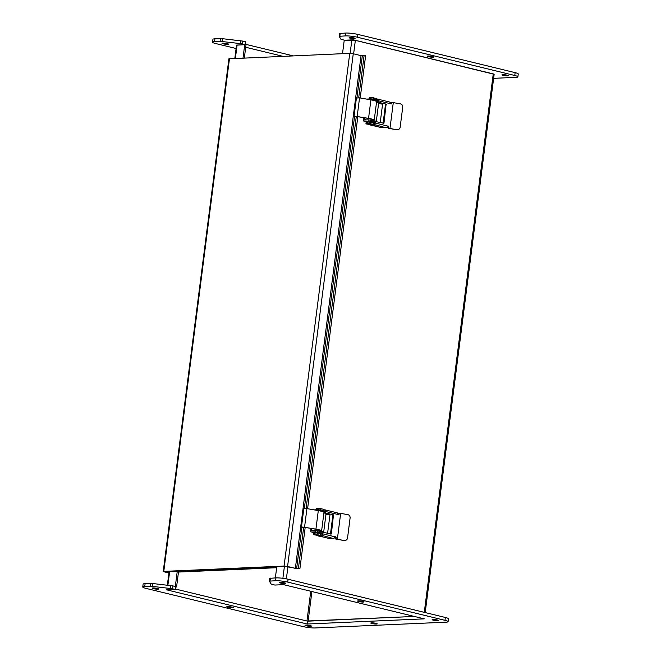 <?xml version="1.0" encoding="UTF-8"?>
<svg xmlns="http://www.w3.org/2000/svg" width="661" height="661" viewBox="0 0 661 661"><rect width="100%" height="100%" fill="white"/><g stroke="black" fill="none" stroke-linecap="round" stroke-linejoin="round"><path stroke-width="0.99" d="M425.197 612.573L494.155 74.272L355.354 40.354L344.224 40.296L342.514 53.681M175.652 587.009L176.57 586.968L175.686 586.753M414.389 616.449L306.952 621.01L175.396 589.025L307.588 621.166L414.389 616.449M244.33 58.011L245.999 44.998L244.719 44.684L236.522 45.171L234.829 58.432M282.9 56.309L245.702 47.27L282.9 56.309M244.719 44.684L243.008 58.069M177.214 571.625L175.314 586.489M176.57 586.968L178.495 571.939M276.785 566.766L275.356 577.904M229.474 58.664L163.796 571.385L284.073 566.08L287.576 566.477L353.263 53.756L349.752 53.359L228.896 58.812L163.217 571.534L168.894 573.079M164.878 571.74L285.345 566.386L298.144 568.782L299.937 568.477L295.368 568.369L287.576 566.477M163.796 571.385L163.217 571.534M168.935 572.79L165.176 571.872M295.368 568.369L361.046 55.648L364.12 55.474L358.708 97.729M360.212 97.968L365.616 55.764L364.12 55.474M361.046 55.648L353.263 53.756M356.32 116.353L306.093 508.483M303.705 527.106L298.442 568.187M357.824 116.6L307.588 508.722M305.2 527.354L299.937 568.477M289.204 567.171L285.882 566.37L274.819 566.857L276.719 567.312L274.819 566.857L175.595 571.228L178.916 572.038L175.595 571.228L164.539 571.715L168.976 572.476M276.662 567.725L178.478 572.054M311.777 528.519L311.571 530.105L313.868 530.667M327.583 533.435L329.946 515.018L325.733 514.002M319.511 533.295L320.816 533.097L320.982 531.799L319.949 531.353L315.718 530.585L311.918 530.75A0.678 0.421 103.7 0 1 311.571 530.105M314.264 509.904A2 1.239 103.7 0 1 314.595 509.829L318.404 509.656L322.626 510.424L323.667 510.87L323.518 511.994M320.816 533.097L315.553 531.882L311.752 532.055A2 1.239 103.7 0 1 311.529 532.031A2 1.239 103.7 0 1 310.736 530.147L310.959 528.37M315.123 532.469L318.718 532.931M364.393 117.757L364.194 119.352L366.483 119.905M380.207 122.682L382.562 104.264L378.356 103.24M372.135 122.541L373.44 122.343L373.605 121.037L372.564 120.591L368.342 119.823L364.533 119.996A0.678 0.421 103.7 0 1 364.194 119.352M366.888 99.142A2 1.239 103.7 0 1 367.219 99.067L371.019 98.902L375.25 99.662L376.283 100.117L376.142 101.232M373.44 122.343L370.185 121.351L364.368 121.294A2 1.239 103.7 0 1 364.145 121.269A2 1.239 103.7 0 1 363.352 119.385L363.583 117.617M367.739 121.707L371.342 122.169M269.754 578.334L275.943 577.879A8.709 1.215 7.3 0 1 288.113 579.251L445.349 617.465A8.709 1.215 7.3 0 1 448.455 618.82L448.092 621.671A8.709 1.215 7.3 0 1 446.092 622.183L315.264 627.95A8.709 1.215 7.3 0 1 303.093 626.578L145.858 588.356A8.709 1.215 7.3 0 1 142.751 587.009A8.709 1.215 7.3 0 1 144.742 586.497L152.237 586.357L172.579 588.769L175.347 589.438L166.58 589.827L307.225 624.017L424.263 618.853L283.619 584.663L274.852 585.051L272.084 584.374L271.06 583.969L269.374 581.143L275.579 580.73A8.709 1.215 7.3 0 1 287.75 582.101L444.977 620.324A8.709 1.215 7.3 0 1 448.092 621.671M142.751 587.009L143.115 584.159A8.709 1.215 7.3 0 1 145.114 583.646L152.6 583.506L172.942 585.91L175.71 586.588L175.347 589.438M157.516 588.48A3.264 0.454 7.3 0 1 158.681 588.984A3.264 0.454 7.3 0 1 155.393 589.017A3.264 0.454 7.3 0 1 152.212 588.158A3.264 0.454 7.3 0 1 154.096 587.984A3.264 0.454 7.3 0 1 157.516 588.48M232.077 607.137A3.264 0.454 7.3 0 1 233.242 607.641A3.264 0.454 7.3 0 1 229.945 607.674A3.264 0.454 7.3 0 1 226.764 606.806A3.264 0.454 7.3 0 1 228.656 606.641A3.264 0.454 7.3 0 1 232.077 607.137M284.668 582.87A3.264 0.454 7.3 0 1 285.833 583.374A3.264 0.454 7.3 0 1 282.536 583.415A3.264 0.454 7.3 0 1 279.355 582.548A3.264 0.454 7.3 0 1 281.247 582.374A3.264 0.454 7.3 0 1 284.668 582.87M310.315 625.62A3.264 0.454 7.3 0 1 311.48 626.132A3.264 0.454 7.3 0 1 308.191 626.165A3.264 0.454 7.3 0 1 305.01 625.298A3.264 0.454 7.3 0 1 306.894 625.132A3.264 0.454 7.3 0 1 310.315 625.62M307.588 621.166L307.225 624.017M437.466 620.018A3.264 0.454 7.3 0 1 438.631 620.522A3.264 0.454 7.3 0 1 435.335 620.555A3.264 0.454 7.3 0 1 432.154 619.696A3.264 0.454 7.3 0 1 434.046 619.522A3.264 0.454 7.3 0 1 437.466 620.018M362.906 601.361A3.264 0.454 7.3 0 1 364.079 601.865A3.264 0.454 7.3 0 1 360.782 601.907A3.264 0.454 7.3 0 1 357.601 601.039A3.264 0.454 7.3 0 1 359.485 600.866A3.264 0.454 7.3 0 1 362.906 601.361M376.109 623.356A3.264 0.454 7.3 0 1 377.274 623.868A3.264 0.454 7.3 0 1 373.977 623.901A3.264 0.454 7.3 0 1 370.796 623.034A3.264 0.454 7.3 0 1 372.688 622.869A3.264 0.454 7.3 0 1 376.109 623.356M350.313 38.231A3.264 0.454 7.3 0 1 349.148 37.718A3.264 0.454 7.3 0 1 352.445 37.685A3.264 0.454 7.3 0 1 355.626 38.553A3.264 0.454 7.3 0 1 353.734 38.718A3.264 0.454 7.3 0 1 350.313 38.231M428.559 56.722A3.264 0.454 7.3 0 1 427.394 56.21A3.264 0.454 7.3 0 1 430.691 56.177A3.264 0.454 7.3 0 1 433.872 57.044A3.264 0.454 7.3 0 1 431.98 57.21A3.264 0.454 7.3 0 1 428.559 56.722M223.17 43.833A3.264 0.454 7.3 0 1 222.005 43.329A3.264 0.454 7.3 0 1 225.302 43.296A3.264 0.454 7.3 0 1 228.475 44.163A3.264 0.454 7.3 0 1 226.591 44.328A3.264 0.454 7.3 0 1 223.17 43.833M503.12 75.371A3.264 0.454 7.3 0 1 501.947 74.867A3.264 0.454 7.3 0 1 505.244 74.833A3.264 0.454 7.3 0 1 508.425 75.693A3.264 0.454 7.3 0 1 506.533 75.866A3.264 0.454 7.3 0 1 503.12 75.371M236.679 45.072L245.14 44.609L240.265 43.585L222.03 41.527L214.536 41.676A8.709 1.215 -172.7 0 0 212.545 42.18A8.709 1.215 -172.7 0 0 215.651 43.535L236.093 48.501M493.635 78.337L515.886 77.354A8.709 1.215 -172.7 0 0 517.885 76.841A8.709 1.215 -172.7 0 0 514.77 75.494L357.543 37.272A8.709 1.215 -172.7 0 0 345.373 35.901L339.167 36.314L340.853 39.148L341.877 39.553L344.645 40.222L353.412 39.834L493.8 74.04M245.14 44.609L245.504 41.759L242.736 41.089L222.393 38.677L214.908 38.817A8.709 1.215 -172.7 0 0 212.908 39.33L212.545 42.18M293.145 55.854L245.19 44.204M517.885 76.841L518.249 73.991A8.709 1.215 -172.7 0 0 515.142 72.644L357.907 34.422A8.709 1.215 -172.7 0 0 345.736 33.05L339.547 33.513M344.447 540.409A2.9 2.727 75 0 0 347.529 538.037L350.099 517.96A2.9 2.727 75 0 0 347.752 514.622L340.663 513.374L337.366 539.161L343.993 540.533A2.9 2.727 75 0 0 345.108 540.491L345.563 540.368M337.366 539.161L340.663 513.374M321.56 534.055L322.138 532.369L323.006 532.328L322.593 533.799A1.76 1.091 103.7 0 1 321.824 535.336L333.483 538.541A1.76 1.091 -76.3 0 0 334.623 537.492L335.102 536.839A0.909 0.702 -92.5 0 1 336.11 537.823L336.085 538.029A0.81 0.628 -92.5 0 0 336.598 538.979L337.25 539.136M343.993 540.533L335.73 539.021A0.81 0.628 -92.5 0 1 335.21 538.071L335.234 537.864A0.909 0.702 87.5 0 0 334.945 536.963M338.077 514.489A0.909 0.702 87.5 0 0 338.3 513.969L339.184 513.845A0.81 0.628 87.5 0 1 339.903 513.192L340.555 513.357M339.167 513.936A0.909 0.702 -92.5 0 1 338.135 514.539L337.647 513.605A1.76 1.091 -76.3 0 0 336.978 512.779A1.76 1.091 -76.3 0 0 336.788 512.754M325.551 512.944L333.499 514.878L325.551 512.944L325.46 511.465A1.76 1.091 103.7 0 0 325.072 509.978L324.477 512.779M333.499 514.878L331.343 533.981L323.006 532.328M338.3 513.969L338.308 513.878A0.81 0.628 -92.5 0 1 339.035 513.233L339.63 513.209M333.731 515.299L332.863 515.332L330.467 534.022L331.343 533.981M332.863 515.332L332.632 514.911M322.138 532.369L322.948 532.345M333.483 538.541L328.343 538.294L321.824 536.707M320.808 535.46L314.347 534.096A4.354 0.603 -172.7 0 0 313.347 534.352A4.354 0.603 -172.7 0 0 314.454 534.906M316.743 535.476L318.247 535.84M318.329 535.856L321.8 535.98L322.543 536.575L318.222 536.021L322.543 536.575M314.446 534.873L318.032 534.749L318.767 535.427L314.446 534.873L318.767 535.427M316.495 509.738L316.652 508.565A4.354 0.603 7.3 0 1 317.652 508.309L323.675 509.251L323.626 510.788M313.347 534.352L313.537 532.865A4.354 0.603 7.3 0 1 314.537 532.609L320.56 533.551L320.659 535.162M320.816 533.948L321.99 534.063L321.824 535.336M324.931 511.135L323.65 510.986M319.907 509.78L323.791 510.746M316.974 509.722A4.354 0.603 7.3 0 1 317.47 509.681L318.842 509.664M323.593 511.416L324.576 511.597M322.081 508.863L318.189 508.284M325.972 514.225L323.634 532.477L325.989 514.275L323.989 512.308L321.626 530.791A8.758 1.215 -172.7 0 0 315.933 529.106L301.474 526.924L301.036 527.304L304.283 527.189L315.644 529.197A7.758 1.082 7.3 0 1 320.643 530.692L322.353 532.345M320.725 531.593L320.825 530.866M323.27 532.386L321.626 530.791M301.036 527.304L303.399 508.821L306.935 508.606L318.305 510.614A8.758 1.215 7.3 0 1 323.989 512.308M320.849 531.651L320.94 530.981M301.474 526.924L303.845 508.441M304.564 527.098L306.935 508.606M397.071 129.655A2.9 2.727 75 0 0 400.145 127.276L402.723 107.198A2.9 2.727 75 0 0 400.376 103.868L393.287 102.62L389.982 128.399L396.608 129.779A2.9 2.727 75 0 0 397.724 129.73L398.186 129.606M389.982 128.399L393.287 102.62M374.184 123.293L374.754 121.607L375.622 121.574L375.217 123.037A1.76 1.091 103.7 0 1 374.448 124.574L386.107 127.788A1.76 1.091 -76.3 0 0 387.247 126.738L387.726 126.077A0.909 0.702 -92.5 0 1 388.726 127.069L388.701 127.276A0.81 0.628 -92.5 0 0 389.222 128.226L389.874 128.383M396.608 129.779L388.346 128.259A0.81 0.628 -92.5 0 1 387.833 127.309L387.858 127.102A0.909 0.702 87.5 0 0 387.569 126.21M390.692 103.736A0.909 0.702 87.5 0 0 390.915 103.215L391.799 103.083A0.81 0.628 87.5 0 1 392.527 102.438L393.179 102.595M391.791 103.174A0.909 0.702 -92.5 0 1 390.75 103.785L390.271 102.843A1.76 1.091 -76.3 0 0 389.602 102.017A1.76 1.091 -76.3 0 0 389.403 102.001M378.175 102.182L386.123 104.116L378.175 102.182L378.075 100.703A1.76 1.091 103.7 0 0 377.695 99.216L377.547 100.373L377.018 100.398L377.092 102.017M386.123 104.116L383.958 123.227L375.622 121.574M390.915 103.215L390.932 103.124A0.81 0.628 -92.5 0 1 391.651 102.472L392.246 102.447M386.355 104.537L385.479 104.578L383.091 123.26L383.958 123.227M385.479 104.578L385.247 104.157M374.754 121.607L375.564 121.583M386.107 127.788L380.959 127.532L374.448 125.945M373.424 124.706L370.177 123.59L366.962 123.334A4.354 0.603 -172.7 0 0 365.963 123.59A4.354 0.603 -172.7 0 0 367.07 124.152M369.359 124.714L370.862 125.078M370.945 125.103L374.415 125.218L375.159 125.821L370.846 125.268L375.159 125.821M367.062 124.119L370.647 123.987L371.383 124.665L367.062 124.119L371.383 124.665M369.119 98.985L369.268 97.803A4.354 0.603 7.3 0 1 370.267 97.547L376.299 98.489L376.241 100.034M365.963 123.59L366.153 122.111A4.354 0.603 7.3 0 1 367.152 121.855L373.184 122.797L373.283 124.4M373.44 123.186L374.605 123.31L374.448 124.574M377.547 100.373L376.266 100.224M372.531 99.026L376.406 99.985M369.598 98.96A4.354 0.603 7.3 0 1 370.094 98.919L371.465 98.902M376.216 100.662L377.191 100.844M374.704 98.101L370.804 97.531M378.596 103.471L376.258 121.715L378.604 103.513L376.613 101.546L374.242 120.038A8.758 1.215 -172.7 0 0 368.557 118.344L354.098 116.171L353.652 116.551L356.899 116.435L368.268 118.443A7.758 1.082 7.3 0 1 373.258 119.93L374.985 121.599M373.349 120.831L373.44 120.104M375.886 121.632L374.242 120.038M353.652 116.551L356.023 98.059L359.551 97.853L370.92 99.861A8.758 1.215 7.3 0 1 376.613 101.546M373.473 120.897L373.556 120.219M354.098 116.171L356.461 97.688M357.188 116.336L359.551 97.853M424.279 612.35L493.255 73.883M355.354 40.354L353.627 53.847M287.857 567.237L286.37 578.871M351.85 39.966L350.132 53.359M284.404 566.427L282.883 578.309M310.761 591.264L306.952 621.01M308.125 621.142L311.909 591.545M167.894 585.225L169.654 571.492M235.382 58.408L237.101 45.022M284.073 566.08L349.752 53.359M296.649 568.493L301.903 527.445M304.349 508.383L354.527 116.683M356.965 97.621L362.327 55.772M318.404 509.656L318.28 510.614M315.718 530.585L315.553 531.882M314.165 532.642L311.752 532.055M319.949 531.353L319.775 532.65M317.561 532.113L317.734 530.808M322.626 510.424L322.477 511.589M320.271 511.003L320.411 509.887M371.019 98.902L368.557 118.344M368.342 119.823L368.169 121.128M366.781 121.88L364.368 121.294M372.564 120.591L372.399 121.888M370.185 121.351L370.35 120.054M375.25 99.662L375.101 100.827M372.887 100.249L373.035 99.125M445.349 617.465L444.977 620.324M288.113 579.251L287.75 582.101M275.943 577.879L275.579 580.73M270.407 578.119L270.043 580.969M172.942 585.91L172.579 588.769M170.835 585.555L170.472 588.406M152.6 583.506L152.237 586.357M150.65 583.399L150.287 586.257M145.114 583.646L144.742 586.497M214.536 41.676L214.908 38.817M220.08 41.428L220.444 38.578M222.03 41.527L222.393 38.677M240.265 43.585L240.629 40.734M242.372 43.94L242.736 41.089M339.837 36.148L340.2 33.298M345.373 35.901L345.736 33.05M357.543 37.272L357.907 34.422M514.77 75.494L515.142 72.644M336.598 538.979L335.73 539.021M336.085 538.029L335.21 538.071M338.135 514.539L325.46 511.465M322.593 533.799L335.102 536.839M338.308 513.878L339.184 513.845M336.11 537.823L335.234 537.864M322.742 532.626L321.874 532.667M325.319 512.515L324.452 512.556M314.347 534.096L314.537 532.609M315.024 534.063L315.214 532.584M317.553 534.352L317.743 532.865M320.37 535.038L320.56 533.551M323.675 509.251L323.502 510.623M320.858 508.565L320.684 509.937M318.329 508.276L318.156 509.648M317.652 508.309L317.47 509.681M315.933 529.106L318.305 510.614M389.222 128.226L388.346 128.259M388.701 127.276L387.833 127.309M390.75 103.785L378.075 100.703M375.217 123.037L387.726 126.077M390.932 103.124L391.799 103.083M388.726 127.069L387.858 127.102M375.365 121.872L374.49 121.905M377.943 101.761L377.067 101.794M366.962 123.334L367.152 121.855M367.64 123.31L367.83 121.822M370.177 123.59L370.367 122.111M372.994 124.276L373.184 122.797M376.299 98.489L376.117 99.861M373.482 97.803L373.3 99.175M370.945 97.522L370.771 98.894M370.267 97.547L370.094 98.919M167.349 585.167L169.1 571.517M314.074 532.65L311.529 532.031M366.69 121.888L364.145 121.269M269.374 581.143L269.738 578.292M339.531 33.463L339.167 36.314M339.762 513.184L338.895 513.217M336.978 512.779L324.625 509.771M318.428 529.8L318.288 530.948M392.386 102.422L391.51 102.463M389.602 102.017L377.241 99.01M371.052 119.038L370.904 120.186"/></g></svg>
